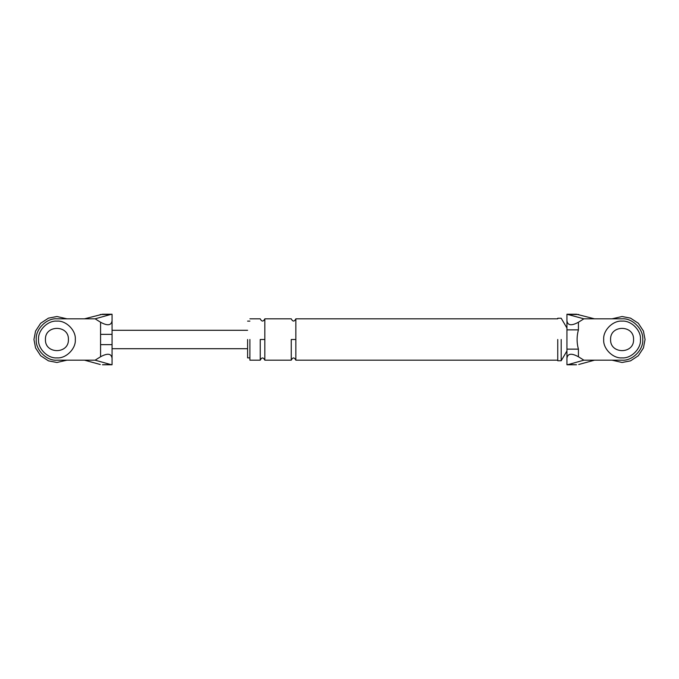 <?xml version="1.0" encoding="UTF-8"?>
<svg xmlns="http://www.w3.org/2000/svg" width="679" height="679" viewBox="0 0 679 679"><rect width="100%" height="100%" fill="white"/><g stroke="black" fill="none" stroke-linecap="round" stroke-linejoin="round"><path stroke-width="1.02" d="M100.577 344.635L100.577 322.236C107.503 326.022 111.331 325.53 112.06 320.768L112.06 358.232C111.331 353.47 107.503 352.978 100.577 356.764L100.577 344.635L112.06 344.635M100.288 364.504L84.493 360.176L95.111 360.176L110.575 364.504L102.453 364.767M102.453 314.233L84.493 318.824L95.111 318.824L110.575 314.496L100.288 314.496M112.06 320.768L112.06 314.258L110.575 314.496M100.577 322.236L95.111 318.824M110.575 364.504L112.06 364.742L112.06 358.232M95.111 360.176L100.577 356.764M56.926 318.824C46.69 317.899 35.325 329.273 36.25 339.5C35.325 349.727 46.69 361.101 56.926 360.176C46.69 361.101 35.325 349.727 36.25 339.5C35.325 329.273 46.69 317.899 56.926 318.824L84.493 318.824M84.493 360.176L56.926 360.176M68.409 339.5C69.037 324.689 44.806 324.689 45.434 339.5C44.806 354.311 69.037 354.311 68.409 339.5C69.037 324.689 44.806 324.689 45.434 339.5M100.577 334.365L112.06 334.365M578.712 364.504L594.507 360.176L622.074 360.176C632.31 361.101 643.675 349.727 642.75 339.5C643.675 329.273 632.31 317.899 622.074 318.824L583.889 318.824L578.423 322.236L578.423 329.858C576.666 336.317 576.666 342.751 578.423 349.142L578.423 356.764L583.889 360.176L568.425 364.504L576.547 364.767M594.507 360.176L583.889 360.176M610.591 339.5C609.963 324.689 634.194 324.689 633.566 339.5C634.194 324.689 609.963 324.689 610.591 339.5C609.963 354.311 634.194 354.311 633.566 339.5M576.369 314.233L566.94 314.233L583.889 318.824M594.507 318.824L576.547 314.233M578.423 356.764C571.497 352.978 567.669 353.47 566.94 358.232L566.94 364.742L568.425 364.504M566.94 358.232L566.94 320.768C567.669 325.53 571.497 326.022 578.423 322.236M566.94 314.258L566.94 320.768M557.748 339.5L557.748 360.753L557.748 339.5M249.906 339.5L249.906 360.176L249.906 339.5M247.606 339.5L247.606 357.875L247.606 339.5M622.074 318.824C632.31 317.899 643.675 329.273 642.75 339.5C643.675 349.727 632.31 361.101 622.074 360.176M566.94 349.142L578.423 349.142M566.94 329.858L578.423 329.858M561.194 339.5L561.194 360.753L561.194 339.5M295.849 339.5L295.849 360.176L295.849 318.824L295.849 339.5L291.257 339.5L291.257 360.176L291.257 339.5M264.835 339.5L264.835 360.176L264.835 318.824L264.835 339.5L260.244 339.5L260.244 360.176L260.244 339.5M38.542 339.5C37.727 348.59 47.827 358.699 56.926 357.875C66.016 358.699 76.124 348.59 75.301 339.5C76.124 330.41 66.016 320.301 56.926 321.125C47.827 320.301 37.727 330.41 38.542 339.5C37.727 348.59 47.827 358.699 56.926 357.875C66.016 358.699 76.124 348.59 75.301 339.5C76.124 330.41 66.016 320.301 56.926 321.125C47.827 320.301 37.727 330.41 38.542 339.5M603.699 339.5C602.876 348.59 612.984 358.699 622.074 357.875C631.173 358.699 641.273 348.59 640.458 339.5C641.273 330.41 631.173 320.301 622.074 321.125C612.984 320.301 602.876 330.41 603.699 339.5C602.876 348.59 612.984 358.699 622.074 357.875C631.173 358.699 641.273 348.59 640.458 339.5C641.273 330.41 631.173 320.301 622.074 321.125C612.984 320.301 602.876 330.41 603.699 339.5M66.941 360.176L56.926 362.476L48.464 360.863L40.681 355.745L35.563 347.954L33.95 339.5L35.563 331.046L40.681 323.255L48.464 318.137L56.926 316.524L66.941 318.824L56.926 316.524L48.464 318.137L40.681 323.255L35.563 331.046L33.95 339.5L35.563 347.954L40.681 355.745L48.464 360.863L56.926 362.476L66.941 360.176M645.05 339.5L643.437 347.954L638.319 355.745L630.536 360.863L622.074 362.476L612.059 360.176L622.074 362.476L630.536 360.863L638.319 355.745L643.437 347.954L645.05 339.5L643.437 331.046L638.319 323.255L630.536 318.137L622.074 316.524L612.059 318.824L622.074 316.524L630.536 318.137L638.319 323.255L643.437 331.046L645.05 339.5M568.425 314.496L578.712 314.496M102.631 364.767L112.06 364.767M112.06 314.233L102.631 314.233M247.606 348.692L112.06 348.692M112.06 330.308L247.606 330.308M566.94 364.767L576.369 364.767M566.94 350.984L561.194 360.753L557.748 360.753M557.748 318.247L561.194 318.247L566.94 328.016M557.748 360.176L295.849 360.176C294.321 357.213 292.793 357.213 291.257 360.176L264.835 360.176C263.308 357.213 261.78 357.213 260.244 360.176L249.906 360.176M249.906 318.824L260.244 318.824C261.771 321.787 263.308 321.787 264.835 318.824L291.257 318.824C292.793 321.787 294.321 321.787 295.849 318.824L557.748 318.824M249.906 357.875L247.606 357.875M247.606 321.125L249.906 321.125"/></g></svg>
